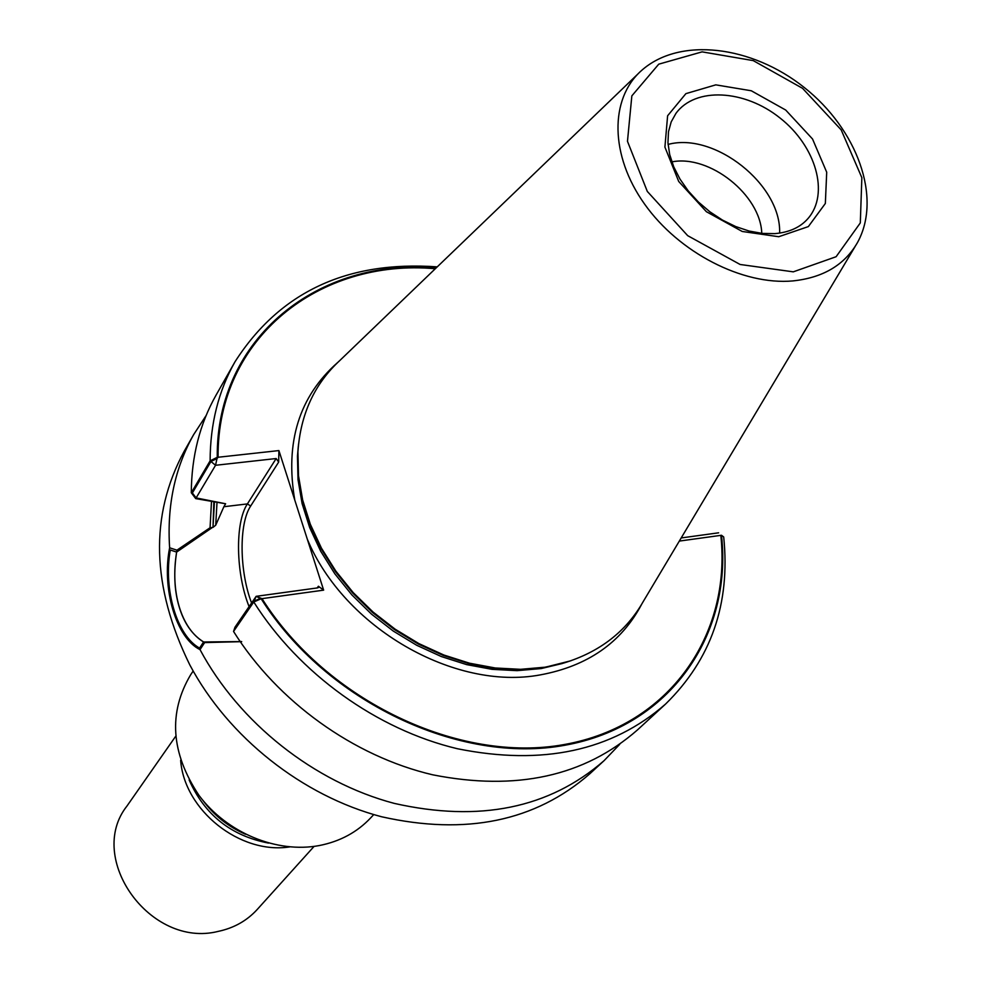 <?xml version="1.0" encoding="UTF-8"?>
<svg xmlns="http://www.w3.org/2000/svg" width="982" height="982" viewBox="0 0 982 982"><rect width="100%" height="100%" fill="white"/><g stroke="black" fill="none" stroke-linecap="round" stroke-linejoin="round"><path stroke-width="1.47" d="M761.774 233.36C760.571 194.915 709.569 154.383 671.848 161.883C709.569 154.383 760.571 194.915 761.774 233.36M779.622 233.102C781.488 184.886 714.626 131.735 668.067 144.428C714.626 131.735 781.488 184.886 779.622 233.102M298.528 444.146L297.804 452.984L298.368 476.675L302.493 500.906L310.165 525.174L321.249 548.963L335.562 571.782L352.796 593.14L372.62 612.572L394.617 629.658L418.32 644.045L443.201 655.411L468.745 663.562L494.4 668.337L519.65 669.663L543.967 667.564L571.008 660.739M210.946 461.491L216.997 458.557L215.549 465.284L210.946 461.491L192.374 492.964L196.13 497.923L215.549 465.284L210.123 460.816C210.197 423.978 218.495 390.959 235.017 361.757C279.637 292.108 347.051 260.476 437.236 266.871M260.39 598.394L254.129 601.119L256.142 596.332L261.998 598.652C326.92 701.234 459.834 763.898 564.625 744.466C669.822 725.612 731.639 634.409 720.813 535.362L679.323 541.082L721.5 535.264L723.697 536.97C730.534 603.709 711.177 659.388 665.612 704.02C611.921 750.972 542.53 765.886 457.44 748.738C376.879 729.614 298.896 673.554 253.761 601.991L261.151 598.762C326.245 701.799 459.699 764.782 564.895 745.252C670.51 726.312 732.486 634.679 721.5 535.264L723.697 536.97M665.612 704.02L637.441 729.945C584.376 776.357 516.127 791.32 432.706 774.81C353.729 756.349 277.513 701.602 233.544 631.451L234.956 627.253L256.142 596.332L235.385 626.614L234.182 630.174L254.129 601.119M435.296 268.737C319.69 258.254 216.985 337.882 218.078 457.256L278.913 450.578L323.643 590.145L261.998 598.652M216.997 458.557L218.078 457.256M435.934 268.123C319.629 257.21 216.04 337.194 217.255 457.342L278.913 450.578L278.667 462.08L250.668 506.025C238.786 523.639 239.387 571.34 251.576 602.985C239.387 571.34 238.786 523.639 250.668 506.025L278.667 462.08L276.175 458.533L247.403 503.913C234.821 522.62 235.827 573.77 249.084 606.618C235.827 573.77 234.821 522.62 247.403 503.913L223.871 506.724L215.709 525.21L213.008 527.383L215.709 525.21L216.985 502.809L215.709 525.21L223.871 506.724L247.403 503.913L250.668 506.025L247.403 503.913L276.175 458.533L215.549 465.284L195.713 498.611L191.294 492.755L210.123 460.816L217.255 457.342L215.549 465.284L276.175 458.533L278.667 462.08L278.913 450.578L323.643 590.145L318.401 586.242L318.819 587.346L317.53 587.899L256.142 596.332L253.761 601.991L233.544 631.451M681.189 537.952L718.628 532.809L681.189 537.952M195.713 498.611L225.627 503.766L196.13 497.923M225.627 503.766L223.871 506.724L225.627 503.766M213.831 502.183L213.008 527.383L210.062 527.751L211.486 501.728M241.633 641.565L203.556 641.983L199.579 648.095C176.748 635.587 163.257 589.102 170.291 550.006L176.637 552.08C170.168 591.422 180.934 628.185 203.556 641.983M176.637 552.068L212.419 527.457M193.159 671.037L190.704 674.683C168.094 712.772 170.856 752.998 198.978 795.371C226.989 833.006 276.961 853.603 319.359 845.539C340.067 841.451 357.202 832.208 370.754 817.797L373.749 814.581M175.643 736.34L126.997 805.989C85.643 858.17 150.406 948.575 218.139 931.402C233.851 928.088 246.875 920.785 257.21 909.492L314.08 846.386M180.639 760.252C184.272 810.334 240.05 854.671 289.665 846.914M189.145 779.978C204.624 814.827 231.089 835.854 268.516 843.084M638.042 73.846L339.981 360.357C314.486 383.827 300.467 414.33 297.927 451.867L298.491 475.644L302.64 499.961L310.337 524.302L321.458 548.177L335.819 571.082L353.127 592.514L373.025 612.007L395.095 629.155L418.872 643.591L443.839 655.006L469.482 663.194L495.235 667.981L520.558 669.319L544.961 667.208L563.631 663.071C599.621 652.122 626.185 631.586 643.296 601.45L855.162 246.433M256.142 596.332L261.151 598.762L323.643 590.145L318.401 586.242L318.819 587.346L317.53 587.899L256.142 596.332M235.017 361.757L216.114 395.046C199.776 423.917 191.502 456.495 191.294 492.755M241.707 641.663L204.637 642.584L200.021 649.63C176.073 637.993 161.539 588.243 169.628 547.796L176.944 550.165C173.47 571.315 174.182 590.121 179.092 606.581C184.064 623.447 192.582 635.44 204.637 642.584M176.944 550.165L210.062 527.751M200.021 649.618C239.08 722.789 314.093 782.175 394.199 803.374C479.29 822.572 549.245 808.346 604.065 760.669L619.728 744.319M206.11 415.558L193.724 434.498C174.919 467.813 166.891 505.583 169.628 547.796M604.065 760.669L589.568 774C535.116 821.369 465.799 835.621 381.617 816.766C302.37 795.948 228.29 737.298 189.796 664.888C151.474 586.72 149.534 515.636 184.002 451.622L193.724 434.498M563.631 663.071L541.156 668.57L517.072 670.657L492.068 669.343L466.659 664.618L441.372 656.565L416.736 645.297L393.279 631.07L371.515 614.155L351.887 594.92L334.825 573.783L320.672 551.184L309.698 527.629L302.1 503.594L298.012 479.609L297.46 456.127L298.307 446.27L297.46 456.127L298.012 479.609L302.1 503.594L309.698 527.629L320.672 551.184L334.825 573.783L351.887 594.92L371.515 614.155L393.279 631.07L416.736 645.297L441.372 656.565L466.659 664.618L492.068 669.343L517.072 670.657L541.156 668.57L562.576 663.439M307.317 539.192C344.007 627.535 454.285 691.033 540.284 674.892C587.629 666.115 621.422 642.584 641.651 604.298C621.422 642.584 587.629 666.115 540.284 674.892C454.285 691.033 344.007 627.535 307.317 539.192M337.575 362.591C299.154 396.446 284.89 442.293 294.784 500.12C284.89 442.293 299.154 396.446 337.575 362.591M318.401 586.242L317.161 587.948L318.401 586.242M214.42 502.305L213.008 527.383L214.42 502.305M202.893 800.342C214.088 815.477 228.315 826.783 245.574 834.283M808.063 218.458C829.68 193.614 815.895 146.171 780.064 118.036C744.577 89.485 695.244 86.76 675.923 113.421L671.185 121.915L668.484 131.772L667.956 142.758L669.699 154.579L673.738 166.83L679.986 179.092L688.272 190.938L698.337 201.961L709.863 211.781L722.457 220.078L735.702 226.56L749.156 231.052L762.339 233.421L774.81 233.63C789.295 232.39 800.379 227.333 808.063 218.458M778.726 236.723L808.358 226.584L825.346 203.47L826.709 172.218L812.519 138.978L785.686 110.033L751.304 90.774L715.78 84.857L685.89 93.646L667.613 115.766L664.912 147.104L678.709 181.461L706.389 211.707L742.232 231.47L778.726 236.723M793.284 271.842L836.112 256.719L860.306 222.914L861.852 177.681L841.181 129.882L802.589 88.355L753.243 60.614L702.105 51.862L658.738 64.174L631.843 95.868L627.473 141.298L647.31 191.429L687.695 235.668L740.109 264.477L793.284 271.842M792.842 280.926C823.063 277.746 844.618 264.956 857.495 242.529C882.339 197.505 856.918 129.121 804.307 87.545C751.942 45.675 679.569 36.334 641.32 70.704C609.552 98.924 609.859 155.352 644.511 203.986C678.93 252.681 742.699 285.455 792.842 280.926M297.927 451.867L297.804 452.984"/></g></svg>
